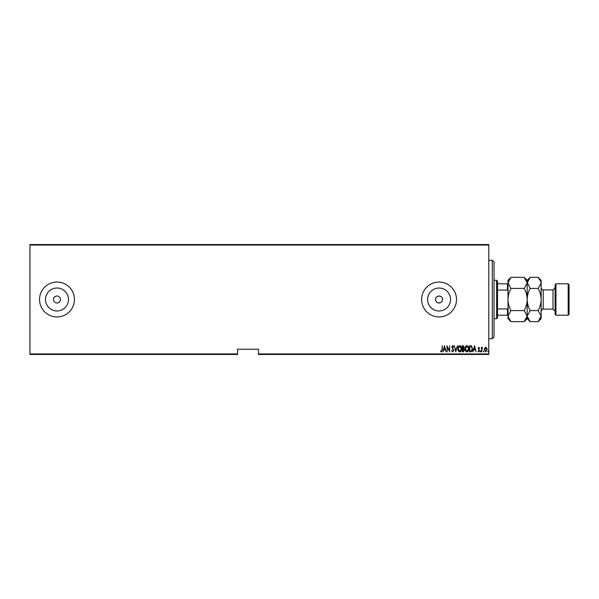 <?xml version="1.0" encoding="UTF-8"?>
<svg xmlns="http://www.w3.org/2000/svg" width="599" height="599" viewBox="0 0 599 599"><rect width="100%" height="100%" fill="white"/><g stroke="black" fill="none" stroke-linecap="round" stroke-linejoin="round"><path stroke-width="0.9" d="M60.484 299.5A3.489 3.489 0 0 0 56.995 296.011A3.489 3.489 0 0 0 53.506 299.5A3.489 3.489 0 0 0 56.995 302.989A3.489 3.489 0 0 0 60.484 299.5M442.564 299.5A3.489 3.489 0 0 0 439.074 296.011A3.489 3.489 0 0 0 435.585 299.5C435.368 304 442.773 304 442.564 299.5C442.781 295.007 435.376 294.993 435.585 299.5A3.489 3.489 0 0 0 439.074 302.989A3.489 3.489 0 0 0 442.564 299.5M450.553 299.5A11.478 11.478 0 0 0 439.074 288.022A11.478 11.478 0 0 0 427.596 299.5A11.478 11.478 0 0 0 439.074 310.978A11.478 11.478 0 0 0 450.553 299.5M68.473 299.5A11.478 11.478 0 0 0 56.995 288.022A11.478 11.478 0 0 0 45.509 299.5A11.478 11.478 0 0 0 56.995 310.978A11.478 11.478 0 0 0 68.473 299.5M74.441 299.5A17.446 17.446 0 0 0 56.995 282.054A17.446 17.446 0 0 0 39.549 299.5A17.446 17.446 0 0 0 56.995 316.946A17.446 17.446 0 0 0 74.441 299.5M456.52 299.5A17.446 17.446 0 0 0 439.074 282.054A17.446 17.446 0 0 0 421.629 299.5A17.446 17.446 0 0 0 439.074 316.946A17.446 17.446 0 0 0 456.52 299.5M488.799 353.934L488.799 354.458L258.498 354.458L258.498 353.934L488.799 353.934L488.799 245.066L29.95 245.066L29.95 244.542L488.799 244.542L488.799 245.066M29.95 353.934L237.563 353.934L237.563 354.458L29.95 354.458L29.95 245.066M484.703 348.041L485.744 347.3L486.777 348.034L487.152 349.621L485.744 351.92L484.336 349.621L484.703 348.041M481.439 351.838L481.439 347.375L481.753 348.034L482.457 347.3L481.439 351.838M478.848 347.3L479.559 347.937L479.335 348.319L478.841 347.847L478.459 348.446L479.559 350.632L478.766 351.92L477.995 351.313L478.204 350.902L478.758 351.373L479.245 350.655L478.152 348.468L478.848 347.3M470.664 351.838L469.534 351.838L469.534 345.735L471.42 345.952L472.514 348.865C472.663 350.467 472.042 351.463 470.664 351.838M462.338 351.838L462.338 345.735L463.02 345.735L464.135 347.248L463.731 348.543L464.45 350.108L463.304 351.838L462.338 351.838M455.757 351.838L454.192 345.735L455.802 350.662L457.404 345.735L455.757 351.838M447.228 351.838L446.914 345.735L449.34 350.55L449.654 345.735L449.654 351.838L447.228 347.038L447.228 351.838M441.98 349.794L442.294 345.735L442.294 349.853L441.448 351.995L440.572 351.291L440.759 350.819L441.47 351.373L441.98 349.794M258.498 353.934L258.498 349.224L237.563 349.224L237.563 353.934M444.488 345.735L446.128 351.838L445.289 349.883L443.762 349.883L442.923 351.838L444.488 345.735M452.702 351.995L451.609 350.662L451.916 350.355L452.709 351.373L453.413 350.333L451.848 347.001L452.709 345.578L453.645 346.611L453.353 346.986L452.672 346.2L452.155 346.978L453.72 350.34L452.702 351.995M457.876 348.813C457.763 347.21 458.385 346.132 459.725 345.578C461.103 346.095 461.739 347.165 461.627 348.783C461.739 350.385 461.11 351.456 459.755 351.995C458.4 351.471 457.771 350.408 457.876 348.813M465.079 348.813C464.966 347.21 465.588 346.132 466.928 345.578C468.306 346.095 468.942 347.165 468.83 348.783C468.935 350.385 468.313 351.456 466.958 351.995C465.603 351.471 464.974 350.408 465.079 348.813M474.468 345.735L476.115 351.838L475.269 349.883L473.749 349.883L472.903 351.838L474.468 345.735M480.263 351.411L480.578 350.902L480.892 351.411L480.578 351.92L480.263 351.411M483.161 351.411L483.475 350.902L483.782 351.411L483.475 351.92L483.161 351.411M487.856 351.411L488.17 350.902L488.485 351.411L488.17 351.92L487.856 351.411M445.124 349.254L444.525 346.911L443.926 349.254L445.124 349.254M461.32 348.783L459.747 346.2L458.183 348.813L459.747 351.373L461.32 348.783M463.079 346.357L462.645 346.357L462.645 348.319L463.821 347.255L463.079 346.357M462.855 348.94L462.645 351.216L463.109 351.216L464.135 350.108L463.514 349.015L462.855 348.94M468.523 348.783L466.943 346.2L465.386 348.813L466.943 351.373L468.523 348.783M469.848 346.357L469.848 351.216L471.316 351.059L472.199 348.865L471.233 346.529L469.848 346.357M475.112 349.254L474.505 346.911L473.906 349.254L475.112 349.254M486.837 349.621L485.744 347.847L484.643 349.621L485.744 351.373L486.837 349.621M492.288 260.243L494.033 261.988L494.033 337.012L492.288 338.757L492.288 260.243L488.799 260.243M496.646 280.31L497.522 281.178L497.522 317.822L496.646 318.69L496.646 280.31L494.033 280.31M497.522 283.799L507.989 283.799M497.522 308.934L507.465 308.934L507.989 307.871M507.989 291.129L507.465 290.066L507.465 283.799M497.522 290.066L507.465 290.066M507.989 315.201L507.465 315.201L507.465 308.934M497.522 315.201L507.465 315.201M555.962 315.201L555.093 314.333L555.093 284.667L555.962 283.799L555.962 315.201L568.174 315.201L568.174 283.799L555.962 283.799M568.174 283.799L569.05 284.667L569.05 314.333L568.174 315.201M508.806 280.047L508.049 282.114M524.207 277.337L527.18 282.878L527.18 280.31L524.207 277.337L510.954 277.337L507.989 282.878L510.954 288.418L524.207 288.418C526.072 291.893 527.06 295.584 527.18 299.5C527.06 303.408 526.072 307.1 524.207 310.582L510.954 310.582C509.098 307.107 508.109 303.416 507.989 299.5C508.102 295.592 509.098 291.9 510.954 288.418M524.207 288.418L527.18 282.878L527.18 299.5C527.3 295.584 528.288 291.893 530.145 288.418L527.12 282.114M524.207 310.582L527.18 316.122L524.207 321.663L510.954 321.663L507.989 316.122L510.954 310.582M526.356 318.953L527.12 316.886M510.954 277.337L507.989 280.31L508.049 316.886M541.077 282.114L538.164 277.337L541.137 280.31L541.137 316.122L538.164 321.663L530.145 321.663L527.18 316.122L530.145 310.582C528.288 307.1 527.292 303.408 527.18 299.5L527.18 318.69L524.207 321.663M507.989 316.122L507.989 318.69L510.954 321.663M527.996 280.047L527.24 282.114M527.18 282.878L530.145 277.337L538.164 277.337M527.18 316.122L527.24 316.886M541.137 282.878L538.164 288.418C540.028 291.9 541.017 295.592 541.137 299.5C541.017 303.416 540.028 307.107 538.164 310.582L541.137 316.122L541.137 318.69L538.164 321.663M540.313 318.953L541.077 316.886M538.164 310.582L530.145 310.582M538.164 288.418L530.145 288.418M555.093 311.188L552.997 309.099L552.997 289.901L543.226 289.901L543.226 309.099C542.701 308.575 542.005 309.271 541.137 311.188M492.288 338.757L488.799 338.757M496.646 318.69L494.033 318.69M527.18 280.31L530.145 277.337M527.18 318.69L530.145 321.663M552.997 309.099L543.226 309.099M552.997 289.901L555.093 287.812M543.226 289.901C542.701 290.425 542.005 289.729 541.137 287.812"/></g></svg>
